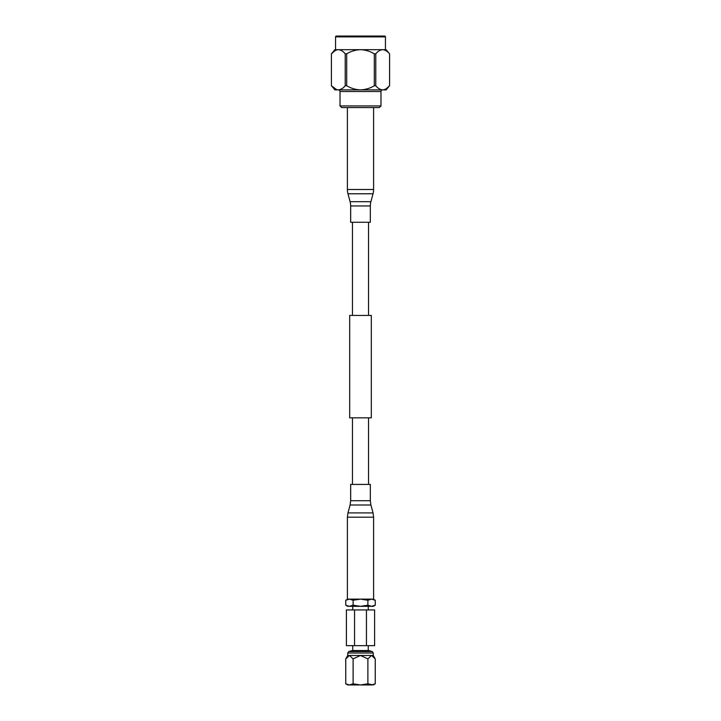 <?xml version="1.0" encoding="UTF-8"?>
<svg xmlns="http://www.w3.org/2000/svg" width="721" height="721" viewBox="0 0 721 721"><rect width="100%" height="100%" fill="white"/><g stroke="black" fill="none" stroke-linecap="round" stroke-linejoin="round"><path stroke-width="1.08" d="M368.53 484.422L368.53 417.838M368.53 315.428L368.53 222.266M352.47 484.422L352.47 417.838M352.47 315.428L352.47 222.266M359.274 684.95L347.72 684.95L345.747 683.805L345.747 658.886L349.433 655.461L353.119 658.886L360.5 655.461L371.567 655.461L375.253 658.886L375.253 683.805L371.567 684.95L360.5 684.95L353.119 683.805L349.433 684.95L345.747 683.805M370.044 684.95L360.5 684.95L367.881 683.805L367.881 658.886L371.567 655.461L373.28 655.461L375.253 658.886M372.225 651.541L348.775 651.541L352.055 650.558L368.945 650.558L372.225 651.541L373.28 653.01L347.72 653.01L347.72 655.461L345.747 658.886M368.242 609.93L368.242 606.325L347.72 606.325L345.747 605.189L345.747 600.26L349.433 599.115L353.119 600.26L353.119 605.189L349.433 606.325L345.747 605.189M375.253 683.805L373.28 684.95L367.881 683.805M352.533 684.95L350.92 684.95M366.439 645.655L366.439 609.93L374.596 609.93L374.596 645.655L346.404 645.655L346.404 609.93L354.561 609.93L354.561 645.655M373.28 599.115L375.253 600.26L375.253 605.189L373.28 606.325L352.758 606.325L352.758 609.93M375.253 605.189L371.567 606.325L367.881 605.189L367.881 600.26L360.5 599.115L353.119 600.26M375.253 600.26L371.567 599.115L367.881 600.26M367.881 605.189L360.5 606.325L353.119 605.189M366.439 609.93L354.561 609.93M353.119 683.805L353.119 658.886M347.72 655.461L360.5 655.461L367.881 658.886M385.447 36.87L335.553 36.87A0.82 0.82 0 0 1 336.374 36.05L384.626 36.05A0.82 0.82 0 0 1 385.447 36.87L385.447 49.686L382.671 49.686C380.201 49.866 377.894 51.254 375.776 53.841L374.298 53.841L374.298 85.727L375.776 85.727L375.776 53.841M382.617 89.873A1.64 1.64 0 0 0 380.985 91.513L340.015 91.513A1.64 1.64 0 0 0 338.383 89.873M341.655 107.573L340.015 105.933L380.985 105.933L379.345 107.573L341.655 107.573M380.985 91.513L380.985 105.933M340.015 91.513L340.015 105.933M346.702 85.727C350.947 88.313 355.552 89.692 360.5 89.873L334.895 89.873L331.417 85.727L331.426 53.841L331.417 85.727C333.544 88.304 335.842 89.692 338.329 89.873C340.799 89.692 343.106 88.313 345.224 85.727L346.702 85.727L346.702 53.841L345.224 53.841L345.224 85.727M336.509 89.566L331.426 85.727M335.553 36.87L335.553 49.686L338.329 49.686C335.851 49.866 333.553 51.254 331.426 53.841L334.751 50.858M375.776 85.727C377.885 88.304 380.192 89.692 382.671 89.873C385.149 89.692 387.447 88.313 389.574 85.727L389.574 53.841C387.456 51.254 385.158 49.875 382.671 49.686L386.105 49.686L389.583 53.841L389.583 85.727L386.249 88.701M345.224 53.841C343.115 51.254 340.808 49.875 338.329 49.686L360.5 49.686C355.552 49.866 350.947 51.254 346.702 53.841M389.583 85.727L386.105 89.873L360.5 89.873C365.448 89.692 370.053 88.313 374.298 85.727M374.298 53.841C370.053 51.254 365.448 49.866 360.5 49.686L382.671 49.686M331.417 53.841L334.895 49.686L338.329 49.686M371.315 417.838L349.685 417.838L349.685 315.428L371.315 315.428L371.315 417.838M373.604 107.573L373.604 189.497A16.385 16.385 0 0 1 373.036 193.778L370.9 201.682A16.385 16.385 0 0 0 370.333 205.963L370.333 222.266L350.667 222.266L350.667 205.963A16.385 16.385 0 0 0 350.1 201.682L347.964 193.778A16.385 16.385 0 0 1 347.396 189.497L347.396 107.573M360.5 484.422L370.333 484.422L370.333 500.725L350.667 500.725L350.667 484.422L360.5 484.422M347.396 517.191L347.396 599.115L373.604 599.115L373.604 517.191L347.396 517.191L347.964 512.91L373.036 512.91L373.604 517.191M370.9 201.682L350.1 201.682M370.333 205.963L350.667 205.963M373.036 193.778L347.964 193.778M373.604 189.497L347.396 189.497M350.667 500.725L350.1 505.006L370.9 505.006L370.333 500.725M373.28 653.01L373.28 655.461M368.242 650.558L368.242 645.655M347.72 599.115L345.747 600.26M352.758 650.558L352.758 645.655M348.775 651.541L347.72 653.01M370.9 505.006L373.036 512.91M350.1 505.006L347.964 512.91"/></g></svg>
